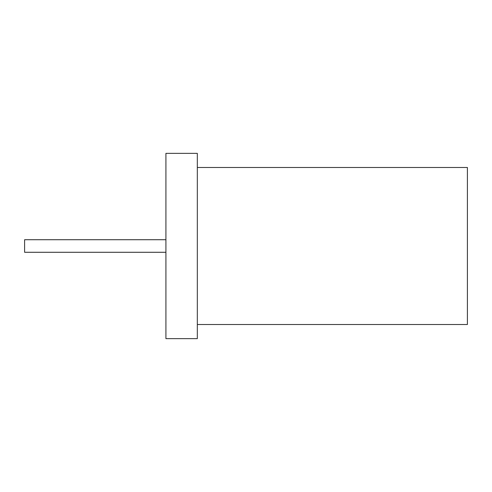 <?xml version="1.0" encoding="UTF-8"?>
<svg xmlns="http://www.w3.org/2000/svg" width="492" height="492" viewBox="0 0 492 492"><rect width="100%" height="100%" fill="white"/><g stroke="black" fill="none" stroke-linecap="round" stroke-linejoin="round"><path stroke-width="0.74" d="M197.323 324.511L467.4 324.511L467.4 167.489L197.323 167.489M197.323 153.356L197.323 338.644L165.921 338.644L165.921 153.356L197.323 153.356M165.921 252.279L24.6 252.279L24.6 239.721L165.921 239.721"/></g></svg>
